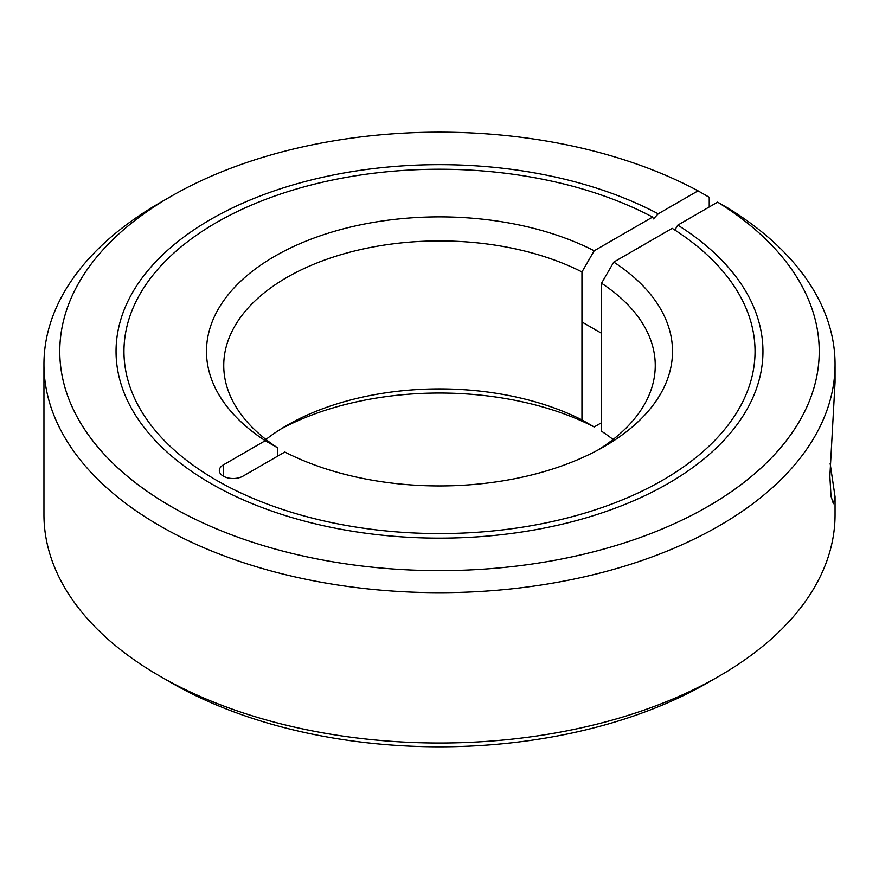 <?xml version="1.0" encoding="UTF-8"?>
<svg xmlns="http://www.w3.org/2000/svg" width="879" height="879" viewBox="0 0 879 879"><rect width="100%" height="100%" fill="white"/><g stroke="black" fill="none" stroke-linecap="round" stroke-linejoin="round"><path stroke-width="1.32" d="M652.614 217.058A315.539 182.173 0 0 0 312.375 184.667A315.539 182.173 0 0 0 123.961 351.402A315.539 182.173 0 0 0 216.377 480.22A315.539 182.173 0 0 0 560.253 519.709A315.539 182.173 0 0 0 755.039 351.402A315.539 182.173 0 0 0 672.193 228.353L613.762 262.096A233.012 134.531 180 0 1 604.269 446.521A233.012 134.531 180 0 1 284.818 452.015L242.945 476.176A13.844 7.988 180 0 1 223.376 476.176A13.844 7.988 180 0 1 219.321 470.529A13.844 7.988 180 0 1 223.376 464.881L265.238 440.709L277.467 447.741A215.751 124.565 180 0 1 223.749 365.488A215.751 124.565 180 0 1 286.939 277.412A215.751 124.565 180 0 1 581.953 271.941L594.182 250.79L652.614 217.058L653.482 218.882L658.217 213.817L698.036 190.831L709.232 197.281L709.232 206.972M265.93 439.478A215.751 124.565 180 0 1 286.939 425.392L286.939 425.392A215.751 124.565 180 0 1 581.953 419.92L581.953 271.941M281.071 428.919A233.012 134.531 180 0 1 594.182 426.952L581.953 419.92M830.139 463.508L835.05 496.756L835.05 514.644A395.55 228.364 180 0 1 719.198 676.127L708.013 682.587A379.728 219.234 180 0 1 170.987 682.587L159.802 676.127A395.55 228.364 180 0 1 43.95 514.644L43.95 364.324A395.55 228.364 180 0 1 159.802 202.84L170.987 196.38A379.728 219.234 180 0 1 698.036 190.831M708.013 682.587L708.013 682.587A379.728 219.234 180 0 1 708.013 682.587L719.198 676.127A395.55 228.364 180 0 1 159.802 676.127M674.852 230.056L677.797 225.123L717.616 202.137L728.812 208.587A395.55 228.364 180 0 1 835.05 364.324A395.55 228.364 180 0 1 719.198 525.796A395.55 228.364 180 0 1 288.125 575.305A395.55 228.364 180 0 1 43.95 364.324M717.616 202.137A379.728 219.234 180 0 1 708.013 506.425A379.728 219.234 180 0 1 170.998 506.425A379.728 219.234 180 0 1 170.987 196.38L159.802 202.84M265.238 440.709A233.012 134.531 180 0 1 274.731 256.272A233.012 134.531 180 0 1 594.182 250.79M677.797 225.123A323.45 186.744 180 0 1 762.95 351.402A323.45 186.744 180 0 1 563.285 523.928A323.45 186.744 180 0 1 210.784 483.45A323.45 186.744 180 0 1 116.05 351.402A323.45 186.744 180 0 1 309.353 180.437A323.45 186.744 180 0 1 658.217 213.817M613.762 262.096L601.533 283.247A215.751 124.565 180 0 1 655.251 365.488A215.751 124.565 180 0 1 597.929 450.048M601.533 283.247L601.533 431.226A215.751 124.565 180 0 1 613.07 439.478M835.05 496.756L833.369 503.689L831.018 496.261L829.853 476.363L835.05 382.211L835.05 364.324M601.533 422.711L594.182 426.952M277.467 447.741L277.467 456.256M223.376 464.881L223.376 476.176M581.953 321.989L601.533 333.295"/></g></svg>

